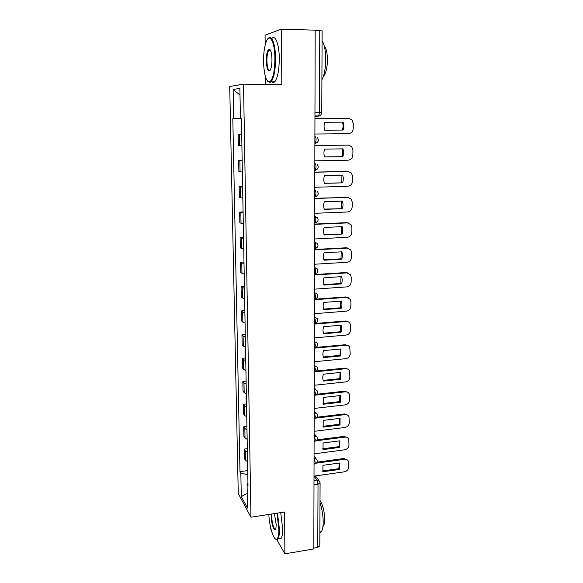 <?xml version="1.0" encoding="UTF-8"?>
<svg xmlns="http://www.w3.org/2000/svg" width="583" height="583" viewBox="0 0 583 583"><rect width="100%" height="100%" fill="white"/><g stroke="black" fill="none" stroke-linecap="round" stroke-linejoin="round"><path stroke-width="0.87" d="M270.512 526.974L270.534 528.621L271.19 529.779M243.526 84.156L229.717 86.466L238.265 493.531L250.96 517.208L243.526 84.156L281.8 84.506L281.436 29.15L315.177 30.17L313.822 548.931L284.89 553.85L284.613 512.02L250.96 517.208M281.436 29.15L265.076 35.148L265.185 44.971M265.542 77.087L265.622 84.36M313.989 484.779L318.019 484.196L320.089 482.899L319.805 545.921L317.771 547.408L318.019 484.196L317.021 480.042L314.011 476.158M313.822 548.086L317.771 547.408M276.808 539.654L284.89 553.85M315.177 30.374L322.129 30.855L321.758 112.614L319.455 112.599L319.776 30.513M241.69 134.265L238.17 134.105L238.381 145.313L241.894 145.59M241.683 134.068L238.17 134.105M242.164 160.915L238.666 160.485L238.877 171.526L242.368 172.08M242.156 160.412L238.666 160.485M242.637 187.179L239.161 186.48L239.365 197.36L242.834 198.176M242.623 186.378L239.161 186.48M243.104 213.057L239.642 212.088L239.846 222.815L243.293 223.887M243.082 211.957L239.642 212.088M243.556 238.549L240.123 237.332L240.32 247.906L243.752 249.225M243.534 237.172L240.123 237.332M244.007 263.676L240.59 262.219L240.786 272.633L244.197 274.192M243.978 262.022L240.59 262.219M244.452 288.439L241.056 286.741L241.253 297.009L244.634 298.809M244.415 286.515L241.056 286.741M244.889 312.845L242.674 312.007L241.515 310.921L241.705 321.044L242.863 322.188L245.071 323.069M244.853 310.666L241.515 310.921M245.319 336.908L243.118 335.976L241.96 334.759L242.149 344.742L243.3 346.011L245.501 346.987M245.275 334.474L241.96 334.759M245.749 360.629L243.556 359.602L242.404 358.261L242.594 368.106L243.738 369.498L245.924 370.569M245.698 357.955L242.404 358.261M246.164 384.022L243.986 382.9L242.849 381.442L243.031 391.149L244.168 392.658L246.339 393.816M246.113 381.107L242.849 381.442M246.58 407.087L244.415 405.87L243.279 404.296L243.461 413.872L244.59 415.497L246.755 416.743M246.522 403.939L243.279 404.296M246.988 429.831L244.838 428.534L243.701 426.843L243.883 436.288L245.013 438.022L247.156 439.356M246.922 426.457L243.701 426.843M247.389 452.262L245.254 450.878L244.124 449.085L244.299 458.398L245.428 460.242L247.556 461.663M247.323 448.67L244.124 449.085M240.429 118.706L233.717 118.721L233.127 89.425L239.883 88.419L240.436 118.728L241.413 118.728L247.986 485.573L247.083 483.999L247.52 508.048L241.304 496.534L240.83 473.112L247.79 474.73M233.717 118.721L232.814 118.721L239.985 471.64L240.83 473.112M269.696 49.315L269.557 50.342M247.717 470.59L239.985 471.64M247.943 483.322L247.083 483.999M233.127 89.425L239.999 95.08M247.25 493.444L241.304 496.534M314.907 134.024L348.474 133.696C351.316 133.354 352.897 131.634 353.218 128.515L353.283 123.545L351.935 119.879L348.656 118.407L314.944 118.531L348.656 118.407M343.125 130.06C344.072 127.415 344.101 124.777 343.205 122.138L324.789 122.233C323.842 124.908 323.827 127.568 324.753 130.213L343.125 130.06L324.738 130.177M342.345 130.031C343.292 127.4 343.321 124.769 342.432 122.146M314.835 160.85L348.153 160.179C350.973 159.815 352.547 158.102 352.868 155.027L352.934 150.13L351.738 146.697L348.335 145.116L314.878 145.597M342.84 156.652C343.788 154.043 343.81 151.442 342.928 148.847L324.651 149.139C323.703 151.777 323.689 154.393 324.607 156.995L342.84 156.652L324.563 156.885M348.364 145.116L314.878 145.517M342.075 156.557C343.001 153.985 343.037 151.42 342.185 148.862M314.769 187.274L347.84 186.268C350.645 185.882 352.198 184.177 352.518 181.153L352.584 176.321L351.52 173.107L348.022 171.431L314.805 172.247M342.571 182.851C343.504 180.271 343.533 177.706 342.651 175.162L324.505 175.636C323.572 178.245 323.558 180.825 324.461 183.375L342.571 182.851L324.396 183.193M348.445 171.438L314.805 172.094M341.806 182.69L341.937 175.184M314.696 213.305L347.534 211.979C350.31 211.571 351.862 209.873 352.176 206.885L352.241 202.133L351.294 199.116L347.708 197.36L314.74 198.504M342.294 208.663C343.227 206.112 343.249 203.591 342.374 201.091L324.367 201.74C323.434 204.327 323.427 206.863 324.323 209.37L342.294 208.663L324.235 209.115M348.503 197.404L314.74 198.278M341.536 208.444L341.696 201.12M314.631 238.957L347.228 237.317C349.989 236.887 351.527 235.197 351.833 232.253L351.899 227.567L351.053 224.732L347.402 222.91L314.667 224.375M342.032 234.104C342.95 231.582 342.979 229.09 342.104 226.641L324.228 227.465C323.303 230.015 323.295 232.522 324.184 234.978L342.032 234.104L324.075 234.657M348.532 223.012L346.637 222.648L314.674 224.076M341.274 233.819L341.456 226.67M314.565 264.237L346.929 262.292C349.669 261.84 351.192 260.156 351.505 257.249L351.564 252.628L350.806 249.961L347.096 248.088L314.601 249.859M341.762 259.173C342.68 256.68 342.702 254.224 341.842 251.82L324.09 252.811C323.179 255.339 323.164 257.803 324.053 260.215L341.762 259.173L341.019 258.83L323.915 259.836M348.539 248.256L346.338 247.768L314.601 249.495M341.019 258.83L341.223 251.856M263.538 61.558C264.033 74.879 266.059 81.642 269.601 81.846C272.902 79.536 274.673 71.818 274.914 58.686C274.928 41.998 269.506 32.189 266.139 41.889C264.376 46.829 263.509 53.388 263.538 61.558M268.042 38.653C271.474 33.77 275.555 44.242 275.562 58.664C275.475 69.479 274.141 76.971 271.569 81.124L270.111 82.378L267.714 81.299M266.278 60.865C266.365 54.328 267.254 50.437 268.945 49.191C270.701 49.271 271.714 52.681 271.962 59.43C271.962 63.503 271.532 66.739 270.672 69.144C268.333 72.904 266.868 70.142 266.278 60.865M270.242 49.919L269.448 49.744L268.763 50.32C267.546 52.332 266.927 55.837 266.905 60.843C267.196 67.694 268.246 70.864 270.067 70.361M322.086 40.715C324.461 44.548 325.686 50.845 325.751 59.619C325.584 68.408 324.301 75.149 321.903 79.842M324.235 45.882C326.298 48.28 327.369 53.017 327.442 60.1C327.245 67.723 326.006 73.013 323.733 75.958L323.405 76.293M271.736 38.682C275.22 33.974 279.293 44.432 279.286 58.73C279.177 69.537 277.821 77.014 275.212 81.161C273.908 82.866 272.625 82.946 271.357 81.409M268.829 514.454C269.331 526.442 273.748 540.732 276.655 539.18C278.127 538.4 278.863 535.063 278.878 529.153L276.94 513.2M277.501 513.113L279.446 529.306C279.461 534.101 278.958 537.293 277.945 538.889L277.165 539.574L275.526 539.005M274.367 513.601L276.262 524.715L275.839 528.737C274.6 533.146 271.161 523.636 271.197 516.115L271.263 514.075M271.846 513.987L271.751 516.254C271.729 522.404 274.258 530.705 275.701 529.094M320.001 502.67C322.064 508.915 323.128 515.452 323.186 522.288C323.128 527.017 322.486 530.18 321.255 531.783L319.863 532.578M320.009 500.557C322.844 504.747 324.403 510.992 324.687 519.293C324.644 522.703 324.17 524.984 323.274 526.143L322.946 526.464M280.722 512.617L282.682 528.788C282.689 533.576 282.179 536.768 281.152 538.364L278.966 538.721M314.499 289.146L346.63 286.902C349.355 286.428 350.864 284.759 351.177 281.895L351.236 277.34L350.551 274.826L346.798 272.902L314.536 274.979M341.507 283.885C342.41 281.414 342.44 278.995 341.58 276.634L323.959 277.792C323.048 280.292 323.033 282.719 323.915 285.087L341.507 283.885L340.764 283.484L323.754 284.642M348.51 273.15L346.047 272.531L314.536 274.549M340.764 283.484L340.989 276.677M314.434 313.698L346.338 311.169C349.042 310.673 350.543 309.012 350.849 306.184L350.908 301.695L350.296 299.319L346.506 297.366L314.47 299.735M341.252 308.239C342.148 305.798 342.177 303.415 341.325 301.098L323.827 302.409C322.924 304.88 322.909 307.277 323.784 309.602L341.252 308.239L340.516 307.788L323.601 309.099M348.452 297.694L345.755 296.936L314.477 299.239M340.516 307.788L340.756 301.141M314.375 337.892L346.047 335.087C348.736 334.576 350.23 332.922 350.529 330.131L350.587 325.7L350.026 323.463C349.166 322.064 347.891 321.401 346.215 321.481L314.412 324.133M340.997 332.252C341.893 329.84 341.915 327.486 341.07 325.212L323.696 326.677C322.8 329.125 322.785 331.487 323.652 333.767L340.997 332.252L340.268 331.742L323.456 333.206M348.372 321.889L345.471 320.993L314.929 323.529M340.268 331.742L340.53 325.256M314.31 361.751L345.77 358.676C348.43 358.144 349.917 356.497 350.215 353.743L349.764 347.257C348.911 345.836 347.636 345.165 345.93 345.26L314.346 348.182M340.749 355.929L340.822 348.984L323.565 350.602C322.676 353.021 322.661 355.353 323.529 357.59L340.749 355.929L340.027 355.368L323.303 356.978M348.262 345.734L345.194 344.721L315.797 347.432M340.027 355.368L340.304 349.035M314.252 385.268L345.486 381.931C348.131 381.377 349.603 379.744 349.902 377.026L349.494 370.715C348.663 369.265 347.381 368.594 345.646 368.704L314.281 371.888M340.501 379.278L340.574 372.428L323.441 374.191C322.559 376.582 322.545 378.877 323.405 381.078L340.501 379.278L339.787 378.659L323.164 380.408M348.138 369.25L344.917 368.106L316.343 371.007M339.787 378.659L340.086 372.479M314.186 408.457L345.209 404.864C347.84 404.296 349.304 402.671 349.596 399.982L349.232 393.838C348.408 392.374 347.125 391.696 345.369 391.82L314.937 395.187M340.261 402.292L340.326 395.544L323.317 397.446L323.281 404.245L340.261 402.292L339.546 401.629L323.018 403.516M347.985 392.425L344.64 391.178L316.649 394.268M339.546 401.629L339.86 395.595M314.128 431.325L344.939 427.485C347.548 426.902 349.006 425.284 349.297 422.631L348.962 416.634C348.16 415.154 346.87 414.484 345.092 414.615L315.775 418.128M340.02 425L340.093 418.339L323.193 420.379L323.157 427.084L340.02 425L339.313 424.286L322.88 426.311M347.818 415.278L344.378 413.93L316.846 417.217M339.313 424.286L339.649 418.39M314.069 453.88L344.67 449.799C347.264 449.194 348.707 447.584 348.998 444.967L348.692 439.123C347.905 437.629 346.615 436.959 344.823 437.104L316.139 440.792M339.787 447.394L339.853 440.821L323.069 443L323.033 449.61L339.787 447.394L339.08 446.629L322.742 448.786M347.643 437.811L344.108 436.368L316.963 439.844M339.08 446.629L339.43 440.872M314.011 476.122L344.407 471.807C346.98 471.188 348.415 469.585 348.707 467.005L348.43 461.291C347.657 459.79 346.368 459.12 344.553 459.287L316.372 463.15M339.554 469.483L339.619 462.997L322.953 465.307L322.873 471.72L339.554 469.483L338.854 468.674L322.603 470.955M347.453 460.031L343.846 458.5L317.028 462.173M338.854 468.674L339.219 463.055M314.324 464.046L314.813 463.981L315.163 462.239L314.062 457.983M314.062 458.129L316.904 459.601C317.662 461.736 316.97 463.201 314.813 463.981L314.04 464.09M314.354 441.426L314.864 441.36L315.228 439.538L314.12 435.326M314.12 435.465L316.963 436.944C317.757 439.101 317.057 440.573 314.864 441.36L314.099 441.462M314.375 418.492L314.907 418.426L315.301 416.524L314.179 412.356M314.179 412.48L317.028 413.974C317.852 416.145 317.152 417.632 314.907 418.426L314.164 418.514M314.397 395.23L314.958 395.165L315.367 393.182L314.237 389.05M314.237 389.167L317.086 390.668C317.954 392.869 317.239 394.363 314.958 395.165L314.222 395.245M314.426 371.633L315.009 371.575L315.439 369.498L314.303 365.417M314.303 365.526L317.152 367.028C318.056 369.25 317.341 370.766 315.009 371.575L314.288 371.648M314.674 347.687L315.505 345.479L314.361 341.449M314.361 341.543L317.21 343.044C318.158 345.296 317.436 346.834 315.053 347.65L314.346 347.716M315.031 323.39L314.521 323.478L315.097 323.383L315.578 321.109L314.426 317.123M314.426 317.21L317.261 318.704C318.26 320.993 317.538 322.552 315.097 323.383L314.412 323.441M314.587 298.882L315.148 298.766L315.651 296.383L314.492 292.455M314.492 292.528L317.32 294.007C318.369 296.332 317.648 297.913 315.148 298.766L314.477 298.817M314.652 273.93L315.192 273.784L315.731 271.292C315.665 269.288 315.316 268.012 314.667 267.473L314.558 267.415M314.558 267.48L317.363 268.938C318.486 271.306 317.757 272.917 315.192 273.784L314.543 273.828M314.718 248.606L315.243 248.445L315.804 245.829C315.746 243.803 315.388 242.543 314.733 242.054L314.623 242.003M314.623 242.062L317.407 243.497C318.595 245.902 317.873 247.549 315.243 248.445L314.609 248.475M314.784 222.91L315.286 222.721L315.877 219.98C315.818 217.933 315.461 216.687 314.805 216.257L314.689 216.22M314.689 216.264L317.444 217.663C318.719 220.119 317.997 221.81 315.286 222.721L314.674 222.75M314.856 196.821L315.33 196.624L315.957 193.745C315.899 191.669 315.534 190.444 314.871 190.073L314.871 190.073M314.813 170.345L315.374 170.127L316.037 167.11C315.979 165.011 315.614 163.801 314.944 163.488L314.827 163.466M314.878 143.462L315.418 143.236L316.117 140.066C316.052 137.945 315.687 136.75 315.017 136.502L315.017 136.502M313.997 480.479L317.021 480.042L319.739 481.507L320.089 482.899M314.951 116.185L318.704 115.93L319.455 112.599L314.966 112.606M314.951 116.163L318.311 116.155M245.013 438.022L244.838 428.534M244.59 415.497L244.415 405.87M244.168 392.658L243.986 382.9M243.738 369.498L243.556 359.602M243.3 346.011L243.118 335.976M242.863 322.188L242.674 312.007M242.411 298.03L242.222 287.703M241.96 273.522L241.763 263.042M241.493 248.649L241.296 238.024M241.027 223.42L240.823 212.635M240.553 197.819L240.349 186.873M240.065 171.839L239.861 160.733M239.577 145.473L239.365 134.192M245.428 460.242L245.254 450.878M315.082 143.454L317.21 142.485M315.09 170.331L316.963 169.507M315.104 196.806L316.7 196.136M315.111 222.874L316.409 222.363M315.119 248.562L316.088 248.205M315.119 273.864L315.746 273.653M347.548 145.05L348.335 145.116M347.242 171.3L348.022 171.431M346.936 197.163L347.708 197.36M346.637 222.648L347.402 222.91M346.338 247.768L347.096 248.088M346.047 272.531L346.798 272.902M345.755 296.936L346.506 297.366M345.471 320.993L346.215 321.481M345.194 344.721L345.93 345.26M344.917 368.106L345.646 368.704M344.64 391.178L345.369 391.82M344.378 413.93L345.092 414.615M344.108 436.368L344.823 437.104M343.846 458.5L344.553 459.287M314.886 143.243L315.418 143.236C318.398 142.208 319.098 140.372 317.502 137.741M314.813 170.141L315.374 170.127C318.26 169.143 318.967 167.365 317.495 164.792M314.74 196.639L315.33 196.624C318.121 195.677 318.835 193.942 317.473 191.435M315.731 389.349L314.244 387.899M315.848 412.72L314.179 410.964M315.935 435.771L314.12 433.708M316.001 458.493L314.062 456.139M314.951 115.937L318.704 115.93C320.584 115.565 321.605 114.457 321.758 112.614M315.396 475.925L318.937 480.472M269.601 81.846L270.111 82.378M269.448 49.744L268.945 49.191M268.763 50.32L270.49 50.357M275.212 81.161L271.569 81.124M276.655 539.18L277.165 539.574M321.255 531.783L319.863 532.017M281.152 538.364L277.945 538.889"/></g></svg>
